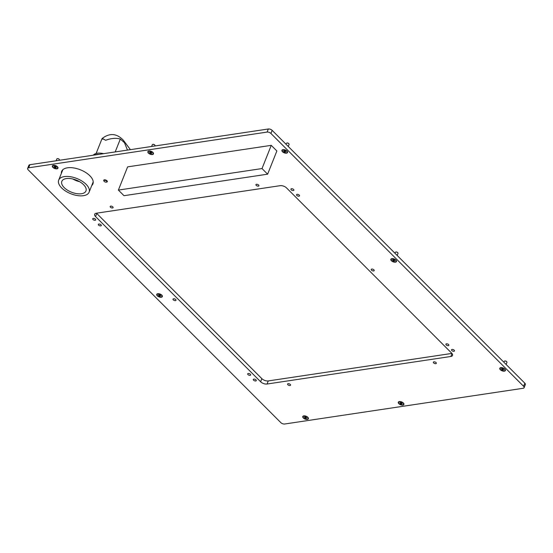<?xml version="1.0" encoding="UTF-8"?>
<svg xmlns="http://www.w3.org/2000/svg" width="553" height="553" viewBox="0 0 553 553"><rect width="100%" height="100%" fill="white"/><g stroke="black" fill="none" stroke-linecap="round" stroke-linejoin="round"><path stroke-width="0.83" d="M287 151.066A3.028 1.521 -158.3 0 0 282.763 149.676A3.028 1.521 -158.3 0 0 282.472 151.743A3.028 1.521 -158.3 0 0 286.219 153.202A3.028 1.521 -158.3 0 0 287.36 151.501A3.028 1.521 -158.3 0 0 287 151.066M395.927 260.062A3.028 1.521 -158.3 0 0 391.697 258.673A3.028 1.521 -158.3 0 0 391.4 260.74A3.028 1.521 -158.3 0 0 395.146 262.198A3.028 1.521 -158.3 0 0 396.287 260.498A3.028 1.521 -158.3 0 0 395.927 260.062M504.854 369.065A3.028 1.521 -158.3 0 0 500.624 367.669A3.028 1.521 -158.3 0 0 500.334 369.743A3.028 1.521 -158.3 0 0 504.073 371.201A3.028 1.521 -158.3 0 0 505.214 369.501A3.028 1.521 -158.3 0 0 504.854 369.065M403.358 402.999A3.028 1.521 -158.3 0 0 399.128 401.609A3.028 1.521 -158.3 0 0 398.837 403.676A3.028 1.521 -158.3 0 0 402.577 405.135A3.028 1.521 -158.3 0 0 403.718 403.434A3.028 1.521 -158.3 0 0 403.358 402.999M307.841 417.308A3.028 1.521 -158.3 0 0 303.611 415.918A3.028 1.521 -158.3 0 0 303.321 417.985A3.028 1.521 -158.3 0 0 307.06 419.444A3.028 1.521 -158.3 0 0 308.201 417.743A3.028 1.521 -158.3 0 0 307.841 417.308M57.415 166.723A3.028 1.521 -158.3 0 0 53.185 165.333A3.028 1.521 -158.3 0 0 52.894 167.4A3.028 1.521 -158.3 0 0 56.634 168.865A3.028 1.521 -158.3 0 0 57.775 167.158A3.028 1.521 -158.3 0 0 57.415 166.723M152.932 152.414A3.028 1.521 -158.3 0 0 148.702 151.024A3.028 1.521 -158.3 0 0 148.411 153.091A3.028 1.521 -158.3 0 0 152.151 154.557A3.028 1.521 -158.3 0 0 153.292 152.849A3.028 1.521 -158.3 0 0 152.932 152.414M161.801 295.136A3.028 1.521 -158.3 0 0 157.57 293.747A3.028 1.521 -158.3 0 0 157.28 295.814A3.028 1.521 -158.3 0 0 161.02 297.272A3.028 1.521 -158.3 0 0 162.16 295.572A3.028 1.521 -158.3 0 0 161.801 295.136M291.231 189.838A1.59 0.795 21.7 0 1 290.94 189.071A1.59 0.795 21.7 0 1 292.067 188.739A1.59 0.795 21.7 0 1 293.602 189.479A1.59 0.795 21.7 0 1 293.892 190.246A1.59 0.795 21.7 0 1 292.758 190.578A1.59 0.795 21.7 0 1 291.231 189.838M296.843 195.451A1.59 0.795 21.7 0 1 296.553 194.691A1.59 0.795 21.7 0 1 297.68 194.359A1.59 0.795 21.7 0 1 299.214 195.098A1.59 0.795 21.7 0 1 299.505 195.866A1.59 0.795 21.7 0 1 298.378 196.191A1.59 0.795 21.7 0 1 296.843 195.451M371.519 270.182A1.59 0.795 21.7 0 1 371.229 269.415A1.59 0.795 21.7 0 1 372.356 269.083A1.59 0.795 21.7 0 1 373.89 269.823A1.59 0.795 21.7 0 1 374.181 270.59A1.59 0.795 21.7 0 1 373.054 270.922A1.59 0.795 21.7 0 1 371.519 270.182M446.202 344.906A1.59 0.795 21.7 0 1 445.912 344.139A1.59 0.795 21.7 0 1 447.038 343.814A1.59 0.795 21.7 0 1 448.573 344.554A1.59 0.795 21.7 0 1 448.863 345.314A1.59 0.795 21.7 0 1 447.736 345.646A1.59 0.795 21.7 0 1 446.202 344.906M451.815 350.526A1.59 0.795 21.7 0 1 451.525 349.759A1.59 0.795 21.7 0 1 452.651 349.427A1.59 0.795 21.7 0 1 454.186 350.167A1.59 0.795 21.7 0 1 454.476 350.934A1.59 0.795 21.7 0 1 453.349 351.266A1.59 0.795 21.7 0 1 451.815 350.526M253.599 380.215A1.59 0.795 21.7 0 1 253.309 379.455A1.59 0.795 21.7 0 1 254.435 379.123A1.59 0.795 21.7 0 1 255.97 379.863A1.59 0.795 21.7 0 1 256.26 380.63A1.59 0.795 21.7 0 1 255.133 380.955A1.59 0.795 21.7 0 1 253.599 380.215M247.986 374.602A1.59 0.795 21.7 0 1 247.696 373.835A1.59 0.795 21.7 0 1 248.822 373.503A1.59 0.795 21.7 0 1 250.357 374.243A1.59 0.795 21.7 0 1 250.647 375.01A1.59 0.795 21.7 0 1 249.521 375.335A1.59 0.795 21.7 0 1 247.986 374.602M173.303 299.871A1.59 0.795 21.7 0 1 173.02 299.111A1.59 0.795 21.7 0 1 174.147 298.779A1.59 0.795 21.7 0 1 175.674 299.519A1.59 0.795 21.7 0 1 175.965 300.286A1.59 0.795 21.7 0 1 174.838 300.611A1.59 0.795 21.7 0 1 173.303 299.871M98.628 225.147A1.59 0.795 21.7 0 1 98.337 224.387A1.59 0.795 21.7 0 1 99.464 224.055A1.59 0.795 21.7 0 1 100.999 224.794A1.59 0.795 21.7 0 1 101.289 225.555A1.59 0.795 21.7 0 1 100.162 225.887A1.59 0.795 21.7 0 1 98.628 225.147M93.015 219.527A1.59 0.795 21.7 0 1 92.724 218.767A1.59 0.795 21.7 0 1 93.851 218.435A1.59 0.795 21.7 0 1 95.386 219.175A1.59 0.795 21.7 0 1 95.676 219.942A1.59 0.795 21.7 0 1 94.549 220.267A1.59 0.795 21.7 0 1 93.015 219.527M110.448 207.23A1.59 0.795 21.7 0 1 110.158 206.463A1.59 0.795 21.7 0 1 111.284 206.138A1.59 0.795 21.7 0 1 112.812 206.87A1.59 0.795 21.7 0 1 113.102 207.638A1.59 0.795 21.7 0 1 111.976 207.969A1.59 0.795 21.7 0 1 110.448 207.23M256.233 185.386A1.59 0.795 21.7 0 1 255.942 184.626A1.59 0.795 21.7 0 1 257.069 184.294A1.59 0.795 21.7 0 1 258.604 185.034A1.59 0.795 21.7 0 1 258.894 185.801A1.59 0.795 21.7 0 1 257.767 186.126A1.59 0.795 21.7 0 1 256.233 185.386M433.663 362.934A1.59 0.795 21.7 0 1 433.372 362.167A1.59 0.795 21.7 0 1 434.499 361.842A1.59 0.795 21.7 0 1 436.034 362.574A1.59 0.795 21.7 0 1 436.324 363.342A1.59 0.795 21.7 0 1 435.197 363.674A1.59 0.795 21.7 0 1 433.663 362.934M287.878 384.77A1.59 0.795 21.7 0 1 287.588 384.01A1.59 0.795 21.7 0 1 288.714 383.678A1.59 0.795 21.7 0 1 290.249 384.418A1.59 0.795 21.7 0 1 290.539 385.185A1.59 0.795 21.7 0 1 289.413 385.51A1.59 0.795 21.7 0 1 287.878 384.77M62.572 170.359A16.839 8.44 21.7 0 1 62.558 169.985M91.736 185.545A16.839 8.44 -158.3 0 0 92.925 183.866A16.839 8.44 -158.3 0 0 89.849 175.757A16.839 8.44 -158.3 0 0 73.59 167.918A16.839 8.44 -158.3 0 0 61.639 171.409A16.839 8.44 -158.3 0 0 61.342 173.448M29.876 164.711L28.645 167.808A2.889 1.445 -158.3 0 0 27.65 168.423L28.88 165.326A2.889 1.445 21.7 0 1 29.876 164.711L268.309 128.994A2.889 1.445 21.7 0 1 272.152 130.356L524.825 383.188A2.889 1.445 21.7 0 1 525.35 384.577L524.12 387.674A2.889 1.445 -158.3 0 0 523.594 386.284L524.825 383.188M96.512 213.188A4.811 2.412 -158.3 0 0 96.775 213.472L95.545 216.569A4.811 2.412 21.7 0 1 94.667 214.253A4.811 2.412 21.7 0 1 96.326 213.216L280.177 185.677A4.811 2.412 21.7 0 1 286.578 187.951L451.656 353.132A4.811 2.412 21.7 0 1 452.534 355.448A4.811 2.412 21.7 0 1 450.875 356.478L267.023 384.024A4.811 2.412 21.7 0 1 260.622 381.75L95.545 216.569M260.622 381.75L261.852 378.653L96.775 213.472M261.852 378.653A4.811 2.412 -158.3 0 0 268.253 380.927L267.023 384.024M451.919 353.415L268.253 380.927M524.12 387.674A2.889 1.445 -158.3 0 1 523.124 388.289L284.691 424.006A2.889 1.445 -158.3 0 1 280.848 422.644L28.175 169.812A2.889 1.445 -158.3 0 1 27.65 168.423M272.152 130.356L270.922 133.453L523.594 386.284M270.922 133.453A2.889 1.445 -158.3 0 0 267.078 132.084L268.309 128.994M28.645 167.808L267.078 132.084M267.631 174.181L276.866 150.969L271.253 145.349L127.619 166.868L118.383 190.08L123.996 195.693L267.631 174.181L262.018 168.561L271.253 145.349M118.383 190.08L262.018 168.561M102.83 139.232C101.303 137.98 102.243 138.326 105.658 140.282C111.16 138.236 116.054 137.828 120.326 139.045L124.466 142.66L127.46 150.091M96.125 153.492L102.077 138.54C109.66 132.741 116.745 133.301 123.333 140.213A14.191 9.505 143.2 0 1 124.466 142.66M93.25 155.22A12.989 6.512 21.7 0 1 103.667 153.658M98.849 154.377A13.472 6.747 -158.3 0 0 96.374 154.515A13.472 6.747 -158.3 0 0 94.307 155.061M83.593 184.695A12.989 6.512 -158.3 0 0 71.047 178.647A12.989 6.512 -158.3 0 0 61.825 181.343A12.989 6.512 -158.3 0 0 64.196 187.598A12.989 6.512 -158.3 0 0 76.743 193.647A12.989 6.512 -158.3 0 0 85.964 190.951A12.989 6.512 -158.3 0 0 83.593 184.695M86.102 184.322A16.355 8.198 21.7 0 1 89.095 192.195A16.355 8.198 21.7 0 1 77.475 195.589A16.355 8.198 21.7 0 1 61.687 187.979A16.355 8.198 21.7 0 1 58.694 180.098A16.355 8.198 21.7 0 1 70.307 176.704A16.355 8.198 21.7 0 1 86.102 184.322M72.802 178.992A12.989 6.512 -158.3 0 0 79.604 181.702M282.963 149.635A2.647 1.327 -158.3 0 0 282.396 150.119A2.647 1.327 -158.3 0 0 282.355 150.278M286.931 143.027A1.182 0.594 21.7 0 1 287.042 142.992A1.182 0.594 21.7 0 1 288.701 143.538A1.182 0.594 21.7 0 1 288.839 143.704A1.182 0.594 21.7 0 1 288.894 143.808M288.251 146.469L289.074 144.409A1.445 0.726 -158.3 0 0 288.977 143.925A1.445 0.726 -158.3 0 0 288.811 143.718A1.445 0.726 -158.3 0 0 286.793 143.054A1.445 0.726 -158.3 0 0 286.392 143.345L286.032 144.243M285.88 151.847L284.809 150.775L283.537 150.824L284.615 151.971L285.88 151.847M284.27 150.817L285.459 151.287M286.71 151.107A2.647 1.327 -158.3 0 0 284.152 149.877A2.647 1.327 -158.3 0 0 282.279 150.43A2.647 1.327 -158.3 0 0 282.763 151.702A2.647 1.327 -158.3 0 0 285.313 152.932A2.647 1.327 -158.3 0 0 287.194 152.386A2.647 1.327 -158.3 0 0 286.71 151.107M287.235 152.22A2.647 1.327 -158.3 0 0 287.318 152.075A2.647 1.327 -158.3 0 0 287.235 151.335M285.175 152.013L285.542 151.142M157.771 293.705A2.647 1.327 -158.3 0 0 157.204 294.189A2.647 1.327 -158.3 0 0 157.163 294.348M160.688 295.917L159.617 294.846L158.345 294.894L159.423 296.042L160.688 295.917M159.07 294.887L160.259 295.357M161.517 295.178A2.647 1.327 -158.3 0 0 158.96 293.947A2.647 1.327 -158.3 0 0 157.08 294.5A2.647 1.327 -158.3 0 0 157.564 295.772A2.647 1.327 -158.3 0 0 160.121 297.002A2.647 1.327 -158.3 0 0 162.001 296.456A2.647 1.327 -158.3 0 0 161.517 295.178M162.043 296.29A2.647 1.327 -158.3 0 0 162.119 296.145A2.647 1.327 -158.3 0 0 162.043 295.406M159.976 296.083L160.349 295.212M148.902 150.983A2.647 1.327 -158.3 0 0 148.335 151.467A2.647 1.327 -158.3 0 0 148.294 151.633M152.87 144.381A1.182 0.594 21.7 0 1 152.981 144.34A1.182 0.594 21.7 0 1 154.633 144.886A1.182 0.594 21.7 0 1 154.771 145.059A1.182 0.594 21.7 0 1 154.833 145.156M154.923 145.978L155.006 145.764A1.445 0.726 -158.3 0 0 154.916 145.273A1.445 0.726 -158.3 0 0 154.743 145.066A1.445 0.726 -158.3 0 0 152.732 144.402A1.445 0.726 -158.3 0 0 152.324 144.692L151.619 146.476M151.819 153.202L150.748 152.13L149.476 152.172L150.554 153.319L151.819 153.202M150.202 152.172L151.391 152.635M152.649 152.462A2.647 1.327 -158.3 0 0 150.091 151.225A2.647 1.327 -158.3 0 0 148.211 151.778A2.647 1.327 -158.3 0 0 148.695 153.05A2.647 1.327 -158.3 0 0 151.252 154.28A2.647 1.327 -158.3 0 0 153.133 153.734A2.647 1.327 -158.3 0 0 152.649 152.462M153.174 153.568A2.647 1.327 -158.3 0 0 153.25 153.423A2.647 1.327 -158.3 0 0 153.174 152.683M151.107 153.368L151.481 152.49M53.385 165.292A2.647 1.327 -158.3 0 0 52.818 165.776A2.647 1.327 -158.3 0 0 52.777 165.941M57.353 158.69A1.182 0.594 21.7 0 1 57.464 158.649A1.182 0.594 21.7 0 1 59.116 159.195A1.182 0.594 21.7 0 1 59.254 159.368A1.445 0.726 -158.3 0 0 57.215 158.711A1.445 0.726 -158.3 0 0 56.807 159.001L56.102 160.785M56.302 167.511L55.231 166.439L53.959 166.481L55.037 167.628L56.302 167.511M54.685 166.481L55.874 166.944M57.132 166.771A2.647 1.327 -158.3 0 0 54.574 165.534A2.647 1.327 -158.3 0 0 52.694 166.087A2.647 1.327 -158.3 0 0 53.178 167.359A2.647 1.327 -158.3 0 0 55.735 168.589A2.647 1.327 -158.3 0 0 57.616 168.043A2.647 1.327 -158.3 0 0 57.132 166.771M57.657 167.877A2.647 1.327 -158.3 0 0 57.733 167.732A2.647 1.327 -158.3 0 0 57.657 166.992M59.406 160.287L59.489 160.073A1.445 0.726 -158.3 0 0 59.399 159.582A1.445 0.726 -158.3 0 0 59.226 159.375A1.182 0.594 21.7 0 1 59.316 159.464M55.59 167.677L55.964 166.799M303.811 415.877A2.647 1.327 -158.3 0 0 303.244 416.361A2.647 1.327 -158.3 0 0 303.203 416.52M306.728 418.096L305.657 417.024L304.385 417.066L305.456 418.213L306.728 418.096M305.111 417.066L306.3 417.529M307.558 417.349A2.647 1.327 -158.3 0 0 305 416.119A2.647 1.327 -158.3 0 0 303.12 416.672A2.647 1.327 -158.3 0 0 303.604 417.944A2.647 1.327 -158.3 0 0 306.162 419.174A2.647 1.327 -158.3 0 0 308.042 418.628A2.647 1.327 -158.3 0 0 307.558 417.349M308.083 418.462A2.647 1.327 -158.3 0 0 308.159 418.317A2.647 1.327 -158.3 0 0 308.083 417.577M399.328 401.568A2.647 1.327 -158.3 0 0 398.761 402.052A2.647 1.327 -158.3 0 0 398.72 402.211M402.245 403.787L401.174 402.715L399.902 402.757L400.973 403.904L402.245 403.787M400.628 402.757L401.817 403.22M403.075 403.04A2.647 1.327 -158.3 0 0 400.517 401.81A2.647 1.327 -158.3 0 0 398.637 402.363A2.647 1.327 -158.3 0 0 399.121 403.635A2.647 1.327 -158.3 0 0 401.678 404.865A2.647 1.327 -158.3 0 0 403.559 404.319A2.647 1.327 -158.3 0 0 403.075 403.04M403.6 404.153A2.647 1.327 -158.3 0 0 403.676 404.008A2.647 1.327 -158.3 0 0 403.6 403.268M401.533 403.953L401.907 403.075M500.824 367.634A2.647 1.327 -158.3 0 0 500.258 368.111A2.647 1.327 -158.3 0 0 500.216 368.277M504.792 361.026A1.182 0.594 21.7 0 1 504.903 360.991A1.182 0.594 21.7 0 1 506.555 361.531A1.182 0.594 21.7 0 1 506.693 361.703A1.182 0.594 21.7 0 1 506.755 361.807M506.113 364.462L506.928 362.409A1.445 0.726 -158.3 0 0 506.838 361.918A1.445 0.726 -158.3 0 0 506.666 361.71A1.445 0.726 -158.3 0 0 504.654 361.047A1.445 0.726 -158.3 0 0 504.246 361.337L503.887 362.243M503.742 369.846L502.67 368.775L501.398 368.816L502.477 369.964L503.742 369.846M502.124 368.816L503.313 369.286M504.571 369.107A2.647 1.327 -158.3 0 0 502.013 367.876A2.647 1.327 -158.3 0 0 500.133 368.422A2.647 1.327 -158.3 0 0 500.617 369.694A2.647 1.327 -158.3 0 0 503.175 370.932A2.647 1.327 -158.3 0 0 505.055 370.379A2.647 1.327 -158.3 0 0 504.571 369.107M505.096 370.22A2.647 1.327 -158.3 0 0 505.172 370.068A2.647 1.327 -158.3 0 0 505.096 369.335M391.897 258.631A2.647 1.327 -158.3 0 0 391.33 259.115A2.647 1.327 -158.3 0 0 391.289 259.281M395.865 252.03A1.182 0.594 21.7 0 1 395.976 251.988A1.182 0.594 21.7 0 1 397.628 252.534A1.182 0.594 21.7 0 1 397.766 252.707A1.182 0.594 21.7 0 1 397.821 252.804M397.185 255.465L398.001 253.412A1.445 0.726 -158.3 0 0 397.911 252.921A1.445 0.726 -158.3 0 0 397.738 252.714A1.445 0.726 -158.3 0 0 395.72 252.05A1.445 0.726 -158.3 0 0 395.319 252.341L394.96 253.239M394.807 260.85L393.736 259.779L392.464 259.82L393.542 260.968L394.807 260.85M393.197 259.82L394.386 260.283M395.637 260.11A2.647 1.327 -158.3 0 0 393.086 258.873A2.647 1.327 -158.3 0 0 391.206 259.426A2.647 1.327 -158.3 0 0 391.69 260.698A2.647 1.327 -158.3 0 0 394.248 261.928A2.647 1.327 -158.3 0 0 396.121 261.382A2.647 1.327 -158.3 0 0 395.637 260.11M396.162 261.216A2.647 1.327 -158.3 0 0 396.245 261.071A2.647 1.327 -158.3 0 0 396.169 260.332M394.102 261.016L394.469 260.138M104.31 181.488A1.562 0.781 -158.3 0 0 106.425 182.144A1.562 0.781 -158.3 0 0 106.515 181.025A1.562 0.781 -158.3 0 0 104.607 180.333A1.562 0.781 -158.3 0 0 104.068 181.204A1.562 0.781 -158.3 0 0 104.31 181.488M103.985 181.066A1.922 0.961 21.7 0 1 103.867 180.9A1.922 0.961 21.7 0 1 103.743 180.25A1.922 0.961 21.7 0 1 105.049 179.843A1.922 0.961 21.7 0 1 106.888 180.672A1.922 0.961 21.7 0 1 107.317 181.674A1.922 0.961 21.7 0 1 106.784 182.061A1.922 0.961 21.7 0 1 106.584 182.096M450.875 356.478L452.036 353.561M115.197 151.93L120.326 139.045M284.954 151.121L284.615 151.971M284.415 150.845L284.076 151.695M159.762 295.191L159.423 296.042M159.223 294.915L158.884 295.765M150.893 152.469L150.554 153.319M150.354 152.193L150.015 153.043M55.376 166.778L55.037 167.628M54.837 166.501L54.498 167.352M305.795 417.363L305.456 418.213M305.263 417.086L304.924 417.937M401.312 403.054L400.973 403.904M400.78 402.778L400.441 403.628M501.813 368.823L501.682 369.169M502.815 369.114L502.477 369.964M502.276 368.837L501.937 369.694M393.881 260.117L393.542 260.968M393.342 259.841L393.003 260.691M130.404 149.649L123.333 140.213M93.222 181.826L89.095 192.195M62.821 169.73L58.694 180.098M284.014 150.845L283.841 151.287M285.493 151.197L285.154 152.047M158.822 294.915L158.642 295.357M160.301 295.267L159.962 296.118M149.953 152.193L149.773 152.642M151.432 152.545L151.093 153.395M54.436 166.501L54.256 166.944M55.915 166.854L55.577 167.704M304.862 417.086L304.682 417.529M400.379 402.778L400.199 403.22M401.858 403.13L401.519 403.98M501.875 368.837L501.695 369.286M392.941 259.841L392.768 260.283M394.42 260.193L394.082 261.044M106.425 182.144L106.784 182.061"/></g></svg>

